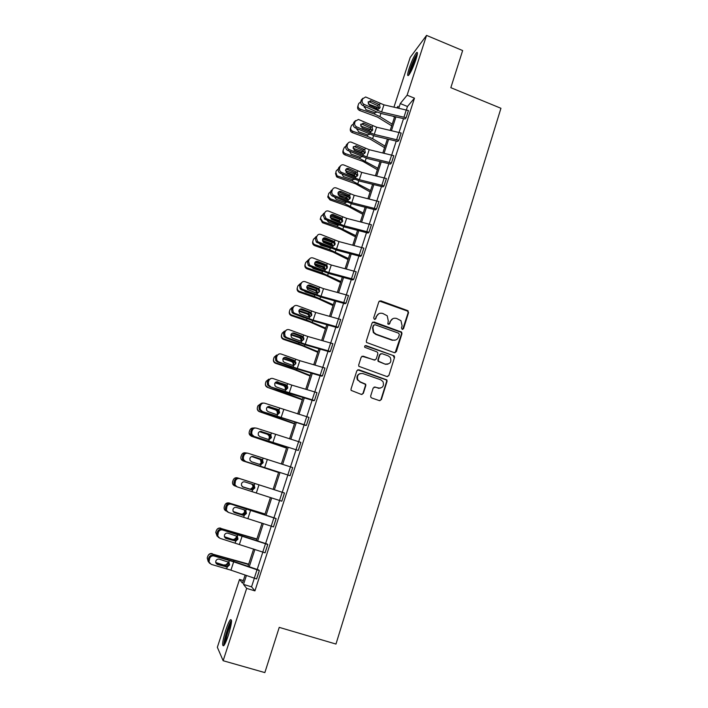 <?xml version="1.0" encoding="UTF-8"?>
<svg xmlns="http://www.w3.org/2000/svg" width="708" height="708" viewBox="0 0 708 708"><rect width="100%" height="100%" fill="white"/><g stroke="black" fill="none" stroke-linecap="round" stroke-linejoin="round"><path stroke-width="1.06" d="M402.171 329.362L403.542 328.671L408.56 312.609L407.56 310.564L380.798 300.829L378.824 301.794L373.682 317.919L374.399 319.361L375.789 318.68L376.452 316.582C377.683 313.741 379.789 312.697 382.789 313.458L387.223 315.795L388.267 320.848L387.825 324.025L389.701 323.689L390.356 321.6C391.577 318.759 393.675 317.715 396.648 318.467L400.967 320.689L402.109 325.839L401.463 327.919L402.171 329.362M402.684 329.415L408.109 312.812L407.702 311.166L379.346 301.042M375.019 319.397L376.452 316.582M388.887 324.423L390.356 321.6M225.755 630.155C227.542 624.801 229.082 621.341 230.383 619.748C232.339 618.942 231.666 624.111 228.365 635.244C226.578 640.634 225.029 644.121 223.737 645.705C221.781 646.386 222.462 641.2 225.755 630.155M409.153 68.428C411.782 60.835 414.233 55.587 416.499 52.657C417.888 51.542 417.702 53.826 415.932 59.525C413.268 67.189 410.817 72.455 408.578 75.331C407.18 76.429 407.374 74.128 409.153 68.428M370.691 395.905L370.824 397.223L371.718 397.976L379.355 400.613L381.346 399.577L387.064 381.311L386.869 379.895L358.85 369.762L356.841 370.78L351 389.117L351.097 390.374L361.319 394.4L363.337 393.365L365.815 385.515L365.673 384.187L360.195 381.851L357.788 379.789C356.735 375.364 358.416 373.284 362.832 373.55L380.745 379.798L382.975 381.585C384.302 386.09 382.683 388.25 378.143 388.072L375.16 387.037L373.16 388.064L370.691 395.905M393.958 107.103L410.197 57.428L426.552 35.4L462.643 50.551L450.837 87.677L500.937 108.289L335.973 644.059L279.235 627.368L264.854 672.6L223.144 660.723L217.347 647.289L239.534 579.427L242.481 583.135L245.118 575.055M426.552 35.4L407.109 95.191L400.268 103.572L398.772 108.182M254.34 578.241L251.552 586.835L254.933 590.87L414.472 98.182L407.109 95.191M254.933 590.87L246.667 588.401L223.144 660.723M394.365 352.681L396.338 351.681L401.958 333.716L401.631 332.132L374.054 321.998L372.072 322.981L366.319 341.026L366.523 342.46L394.365 352.681M394.542 357.416L388.869 375.532L386.887 376.55L358.841 366.319L358.69 364.974L361.177 357.177L363.177 356.168L374.205 360.045L376.205 359.036L377.824 353.894L377.612 352.442L376.806 351.823L364.77 347.309C364.416 346.132 364.832 345.566 366.036 345.619L394.285 355.92L394.542 357.416L388.869 375.532M377.975 388.099L378.736 388.365M385.311 364.142L385.966 364.372M391.984 340.15L392.48 340.327M243.322 580.569L239.534 579.427M246.411 575.507L243.508 584.419L246.667 588.401M395.94 116.864L391.453 130.608M388.639 139.255L384.09 153.211M381.276 161.831L376.656 176M373.859 184.593L369.169 198.975M366.381 207.532L361.62 222.126M358.841 230.658L354.009 245.472M351.239 253.968L346.336 269.005M343.575 277.465L338.601 292.731M335.858 301.157L330.804 316.653M328.07 325.043L322.936 340.769M320.22 349.124L315.016 365.089M312.299 373.408L307.015 389.604M304.316 397.887L298.962 414.33M296.271 422.57L290.829 439.261M288.156 447.465L282.634 464.404M279.97 472.563L274.377 489.741M271.704 497.928L266.075 515.194M263.341 523.566L257.703 540.868M254.915 549.426L249.26 566.763M397.533 107.908L398.064 106.288L396.861 107.758M247.968 566.32L253.623 548.992M256.411 540.443L262.057 523.141M264.783 514.778L270.421 497.512M273.093 489.325L278.695 472.156M281.35 463.997L286.882 447.067M289.554 438.863L294.997 422.18M297.687 413.941L303.051 397.507M305.75 389.232L311.033 373.036M313.741 364.717L318.954 348.761M321.68 340.406L326.804 324.689M329.539 316.299L334.592 300.811M337.344 292.386L342.318 277.129M345.079 268.668L349.982 253.632M352.752 245.145L357.584 230.33M360.372 221.808L365.133 207.214M367.921 198.665L372.612 184.284M375.417 175.699L380.037 161.539M382.842 152.919L387.4 138.972M390.214 130.325L394.701 116.581M251.552 586.835L243.508 584.419M414.472 98.182L407.463 106.483L406.357 109.89M403.533 118.59L399.064 132.361M396.25 141.034L391.71 155.017M388.904 163.654L384.302 177.85M381.506 186.461L376.833 200.868M374.045 209.444L369.302 224.073M366.523 232.613L361.708 247.464M358.938 255.977L354.053 271.049M351.301 279.527L346.336 294.829M343.592 303.272L338.548 318.795M335.822 327.211L330.707 342.973M327.99 351.345L322.795 367.337M320.087 375.674L314.821 391.913M312.131 400.215L306.776 416.693M304.095 424.95L298.67 441.686M295.997 449.899L290.484 466.882M287.829 475.059L282.244 492.272M279.58 500.485L273.961 517.796M271.244 526.177L265.615 543.523M262.827 552.098L257.19 569.48M407.463 106.483L400.268 103.572M208.816 557.727C209.683 555.762 211.117 554.957 213.126 555.329L234.844 561.833L258.783 570.011L259.34 570.568L256.615 578.967L230.932 570.17L211.214 564.356L209.01 562.019L209.665 558.382L208.816 557.727L208.258 559.4L209.108 560.063M217.453 531.788C218.312 529.841 219.746 529.053 221.737 529.434L267.173 544.036L267.792 544.496L265.093 552.824L219.878 538.284L217.719 536.036L218.338 532.336L217.453 531.788L216.905 533.443L217.79 534M226.02 506.061C226.879 504.131 228.295 503.37 230.277 503.76L275.554 518.309L276.173 518.645L273.492 526.902L228.472 512.433L226.356 510.282L226.941 506.503L226.02 506.061L225.48 507.707L226.392 508.158M234.516 480.555C235.366 478.643 236.773 477.9 238.738 478.307L284.483 493.007L281.819 501.202L236.985 486.803L234.923 484.759L235.472 480.891L234.516 480.555L233.976 482.192L234.923 482.529M243.384 457.12L243.924 455.501C244.773 453.598 246.172 452.863 248.127 453.288L292.687 467.581L290.085 475.714L244.455 461.129L242.455 459.218L242.41 456.881L243.384 457.12L243.428 459.465L245.437 461.386M244.455 461.129L290.085 475.714M251.774 431.933L252.314 430.322C253.145 428.437 254.535 427.712 256.482 428.154L300.891 442.394L298.28 450.447L252.8 436.031L250.862 434.243L250.765 431.791L251.774 431.933L251.871 434.393L253.809 436.19M252.8 436.031L298.28 450.447M260.093 406.95L260.624 405.348C261.456 403.48 262.836 402.781 264.765 403.233L308.989 417.401L306.396 425.393L261.075 411.144L259.225 409.49L259.057 406.905L260.093 406.95L260.261 409.534L262.119 411.198M261.075 411.144L305.661 425.446L306.396 425.393L308.954 417.393M268.341 382.17L268.872 380.594C269.695 378.745 271.067 378.054 272.978 378.523L291.793 385.099L316.989 392.613L314.458 400.542L269.288 386.462L267.518 384.948L267.279 382.231L268.341 382.17L268.589 384.904L270.359 386.418M269.288 386.462L290.121 393.648L313.688 400.693L314.458 400.542L316.989 392.613M276.518 357.602L277.04 356.036C277.863 354.204 279.226 353.531 281.129 354.009L299.82 360.682L324.963 368.027L322.441 375.895L297.254 368.487L278.527 361.841L277.421 361.983L275.766 360.629L275.43 357.761L276.518 357.602L276.863 360.487L278.527 361.841M277.421 361.983L298.13 369.266L321.618 376.143L322.441 375.895M284.634 333.238L285.156 331.68C285.961 329.866 287.315 329.202 289.209 329.707L307.776 336.468L332.893 343.663L330.37 351.46L305.236 344.212L286.625 337.477L285.501 337.707L283.961 336.521L283.519 333.486L284.634 333.238L285.085 336.273L286.625 337.477M285.501 337.707L306.077 345.088L329.512 351.796L330.37 351.46M292.678 309.069L293.192 307.529C293.997 305.732 295.342 305.086 297.218 305.599L315.68 312.458L340.725 319.494L338.22 327.22L313.157 320.131L294.661 313.299L293.51 313.635L292.112 312.617L291.537 309.414L292.678 309.069L293.262 312.281L294.661 313.299M293.51 313.635L313.963 321.096L337.371 327.671L338.22 327.22L340.698 319.485M300.661 285.103L301.174 283.572C301.971 281.793 303.298 281.164 305.166 281.687L323.512 288.634L348.504 295.519L346.017 303.183L321.007 296.245L302.626 289.333L301.449 289.749L300.227 288.908L299.493 285.545L300.661 285.103L301.404 288.483L302.626 289.333M301.449 289.749L321.786 297.307L345.141 303.723L346.017 303.183M308.573 261.332L309.086 259.818C309.874 258.048 311.193 257.438 313.051 257.969L331.282 265.013L356.212 271.739L353.743 279.333L328.795 272.562L310.529 265.553L309.325 266.066L308.29 265.403L307.378 261.863L308.573 261.332L309.493 264.889L310.529 265.553M309.325 266.066L329.539 273.713L352.841 279.97L353.743 279.333M316.432 237.755L316.927 236.251C317.715 234.498 319.025 233.897 320.866 234.454L338.99 241.578L363.859 248.145L361.407 255.685L336.521 249.066L318.37 241.968L317.14 242.57L316.326 242.083L315.202 238.375L316.432 237.755L317.547 241.481L318.37 241.968M317.14 242.57L337.229 250.305L360.478 256.42L361.407 255.685L363.824 248.136M324.211 214.374L324.715 212.878C325.494 211.143 326.795 210.559 328.627 211.117L346.628 218.329L371.443 224.755L369.018 232.233L344.185 225.755L326.149 218.577L324.892 219.268L322.963 215.073L324.211 214.374L326.149 218.577M324.892 219.268L344.867 227.082L368.054 233.047L369.018 232.233L371.408 224.737M331.937 191.169L332.433 189.691C333.202 187.974 334.503 187.399 336.318 187.974L354.212 195.266L378.966 201.541L376.559 208.966L351.788 202.638L333.857 195.373L332.256 195.992C330.786 195.001 330.255 193.656 330.663 191.965L331.937 191.169C331.521 192.868 332.061 194.213 333.539 195.213L333.857 195.373M332.574 196.143L352.434 204.046L375.576 209.869L376.559 208.966M339.601 168.159L340.088 166.69C340.849 164.999 342.123 164.442 343.911 164.999L361.735 172.389L386.426 178.522L384.037 185.885L359.337 179.708L341.513 172.354L340.15 173.195C338.504 172.248 337.884 170.858 338.3 169.035L339.601 168.159C339.185 169.991 339.805 171.38 341.46 172.327L341.513 172.354M340.203 173.212L359.947 181.195L383.028 186.877L384.037 185.885M347.203 145.335L347.69 143.874C348.363 142.317 349.531 141.733 351.203 142.122L369.195 149.698L393.834 155.689L391.462 162.982L366.815 156.955L349.097 149.521L347.77 150.468C346.097 149.521 345.469 148.131 345.876 146.291L347.203 145.335C346.787 147.175 347.416 148.574 349.097 149.521M347.77 150.468L367.39 158.53L390.427 164.07L391.462 162.982M354.743 122.688L355.221 121.245L358.434 119.448L376.603 127.183L401.171 133.033L398.825 140.273L374.24 134.378L356.628 126.874L355.274 127.891C353.611 126.944 352.991 125.555 353.398 123.732L354.743 122.688C354.327 124.519 354.956 125.918 356.628 126.874M355.274 127.891L374.789 136.033L397.763 141.441L398.825 140.273M362.222 100.226L362.7 98.793L365.62 96.978L383.948 104.846L408.463 110.554L406.126 117.74L381.603 111.988L364.098 104.395L362.726 105.501C361.071 104.545 360.452 103.156 360.85 101.35L362.222 100.226C361.815 102.04 362.443 103.43 364.098 104.395M362.726 105.501L376.267 111.731L382.116 113.722L405.047 118.988L406.126 117.74M392.79 318.697L389.931 321.786M378.736 313.768L376.045 316.786M395.117 352.752L401.516 333.884L401.188 332.309L372.682 322.158M399.356 334.636L398.648 333.202L375.028 324.724L373.638 325.414L372.939 327.627L373.727 332.379L376.196 334.229L392.365 340.008C395.356 340.743 397.454 339.69 398.666 336.84L399.356 334.636M374.028 324.875L373.638 325.414M395.462 340.079L391.94 340.167L375.789 334.406L373.328 332.548L372.541 327.804L373.24 325.6M387.533 376.629L388.444 375.638M374.983 360.115L361.965 356.239M394.108 357.549L393.09 355.496L365.089 345.725M385.603 364.054C390.276 364.186 391.825 361.965 390.25 357.407L388.179 355.85L381.922 353.637L379.93 354.637L378.311 359.779L378.514 361.213L385.179 364.178L387.878 364.195M380.718 353.708L379.93 354.637M385.179 364.178L378.107 361.337L377.904 359.912L379.523 354.77M380.09 388.258L374.143 387.037M360.151 373.532C357.195 374.691 356.283 376.815 357.407 379.886L360.195 381.851M361.921 394.48L362.947 393.444L365.425 385.603L365.284 384.276L359.814 381.939M379.877 400.693L380.931 399.639L386.639 381.408L386.444 379.992L357.708 369.806M379.426 108.023L368.222 104.014M394.506 117.174L392.905 116.174M392.223 124.174L379.886 116.563L374.497 114.059L360.168 109.112L359.735 110.545C358 109.758 357.328 108.474 357.717 106.713L358.089 105.457M391.692 125.812L377.594 117.139L359.735 110.545M373.594 107.289L377.125 108.917M377.063 112.085L374.93 112.74L365.939 109.687L364.443 106.297M360.168 109.112C358.425 108.324 357.752 107.032 358.142 105.262L358.779 103.457L360.717 101.952M365.204 106.642L364.204 107.404M379.399 108.66L377.762 105.704L378.576 104.315L371.125 100.872L369.726 101.987L377.762 105.704M362.7 98.793L361.328 99.916L360.85 101.35M361.328 99.916L362.956 98.235M369.726 101.987L368.231 101.819M378.576 104.315L379.532 105.05L380.116 107.616L378.187 109.12L369.603 105.448L368.107 102.12L371.125 100.872M372.063 130.086L360.637 126.033M385.064 146.131L372.612 138.697L367.178 136.219L352.796 131.272L352.389 132.626C350.646 131.838 349.973 130.546 350.363 128.768L350.699 127.608M384.559 147.671L370.328 139.193L352.389 132.626M363.177 128.334L369.098 130.414L370.089 131.423M369.629 134.361L367.62 134.892L358.593 131.838L356.982 128.67M352.796 131.272C351.044 130.484 350.363 129.192 350.761 127.396L351.504 125.396L353.301 124.077M357.478 128.891L356.841 129.502M364.62 152.317L353.062 148.255M377.842 168.256L359.814 158.557L345.362 153.609L344.982 154.884C343.23 154.087 342.557 152.795 342.955 150.999L343.256 149.946M377.373 169.708L363.009 161.424L344.982 154.884M353.929 149.981L361.744 152.707L362.877 154.034M362.115 156.804L360.053 157.185L351.186 154.158L349.495 151.229M345.362 153.609C343.601 152.813 342.92 151.512 343.318 149.715L344.407 147.237L345.858 146.361M372.045 131.015L370.417 127.971L371.204 126.67L363.7 123.263L362.328 124.298L370.417 127.971M355.221 121.245L353.876 122.289L353.398 123.732M353.876 122.289L355.549 120.572M362.328 124.298L360.85 124.139M371.204 126.67L372.16 127.405L372.753 129.971L370.815 131.493L362.177 127.883L360.673 124.546L363.7 123.263M364.62 153.556L363.018 150.415L363.77 149.202L356.221 145.839L354.867 146.795L363.018 150.415M347.69 143.874L346.362 144.839L345.876 146.291M346.362 144.839L348.097 143.078M354.867 146.795L353.407 146.636M363.77 149.202L364.735 149.928L365.328 152.512L363.381 154.052L354.681 150.494L353.168 147.149L356.221 145.839M409.445 74.207C409.675 70.729 411.463 65.446 414.808 58.348L417.278 54.498M416.782 56.684L415.428 59.091C413.038 64.003 411.428 68.41 410.569 72.296M417.419 53.41L414.976 57.437C411.498 64.747 409.445 70.623 408.808 75.075M224.622 644.413C223.427 642.501 228.321 625.394 230.967 622.173L231.605 621.544M231.516 620.358L231.348 620.571C228.56 624.014 223.312 641.554 223.932 645.466M231.286 623.642C229.126 626.89 225.578 638.607 225.569 642.554M357.098 174.717L345.477 170.663M370.567 190.558L352.38 181.062L337.866 176.124L337.521 177.31L336.592 176.823L335.486 173.407M370.125 191.912L355.628 183.832L337.521 177.31M345.938 172.265L354.327 175.177L355.558 176.796M354.513 179.416L352.354 179.611L343.336 176.504L341.982 173.982M337.866 176.124L336.946 175.628L335.822 172.203L336.309 170.752L338.371 168.823M357.142 176.274L355.549 173.035L356.283 171.911L348.681 168.593L347.354 169.469L355.549 173.035M340.088 166.69L338.787 167.575L338.3 169.035M338.787 167.575L340.592 165.769M347.354 169.469L345.92 169.309M356.283 171.911L357.257 172.628L357.85 175.221L355.885 176.796L354.735 176.593L347.097 173.274L345.61 169.938C346.212 168.584 347.23 168.132 348.663 168.584L348.681 168.593M349.495 197.284L337.893 193.275M363.231 213.037L344.893 203.762L330.317 198.815L329.999 199.922L327.813 197.151L327.954 195.992M362.823 214.285L348.194 206.417L329.999 199.922M338.079 194.788L346.858 197.815L348.141 199.718M346.832 202.196L344.876 202.293L336.194 199.346L334.433 196.93M330.317 198.815L328.123 196.036L328.751 193.408L330.831 191.461M346.398 199.143L342.504 197.532M349.61 199.134L348.026 195.842L348.725 194.797L341.079 191.532L339.778 192.319L348.026 195.842M332.433 189.691L331.158 190.487L330.663 191.965M339.778 192.319L338.389 192.16M348.725 194.797L349.708 195.514L350.31 198.125L348.327 199.709L347.177 199.523L339.274 196.143L337.981 192.903C338.601 191.532 339.636 191.072 341.079 191.532M341.787 220.02L330.3 216.073C330.919 214.674 331.964 214.205 333.424 214.657L332.141 215.356L340.451 218.834L341.114 217.878L333.424 214.657M355.841 235.684L337.344 226.631L322.706 221.684L322.414 222.701L320.361 218.754M355.469 236.844L340.698 229.18L322.414 222.701M330.247 217.533L339.318 220.639L340.636 222.825M339.052 225.153L337.327 225.153L328.609 222.206L326.857 220.082M322.706 221.684L320.512 218.347L321.14 216.25L323.229 214.285M339.38 222.56L337.858 221.241L331.114 218.958M342.035 222.135L341.344 219.445L340.451 218.834M324.715 212.878L323.459 213.586L322.963 215.073M332.141 215.356L330.804 215.197M341.114 217.878L342.106 218.586L342.707 221.206L340.707 222.816L339.548 222.631L331.397 219.179L330.3 216.064M333.972 242.915L322.689 239.083M335.149 243.384L334.017 242.933M348.389 258.517L329.742 249.685L315.033 244.747L314.768 245.676C313.166 244.995 312.44 243.809 312.609 242.118L312.715 241.694M348.053 259.571L333.149 252.119L314.768 245.676M322.432 240.481L331.733 243.649L333.052 246.03M331.158 248.278L320.963 245.251L319.264 243.437M315.033 244.747C313.423 244.065 312.697 242.871 312.865 241.18L313.467 239.269L315.564 237.286M331.99 245.986L330.291 244.163L322.813 241.649M334.397 245.313L333.999 242.959L332.804 242.003L333.441 241.136L325.698 237.968L324.441 238.578L332.804 242.003M316.927 236.251L315.706 236.879L315.202 238.375M324.441 238.578L323.175 238.419M333.441 241.136L334.645 242.109L335.043 244.481L333.034 246.11L331.866 245.933L323.476 242.401L322.556 239.41C323.184 238.012 324.229 237.525 325.698 237.968M327.353 266.491L315.078 262.287M340.884 281.536L322.069 272.925L307.299 267.987L307.06 268.828C305.405 268.12 304.697 266.889 304.918 265.146L304.989 264.881M340.575 282.483L325.53 275.253L307.06 268.828M314.618 263.642L324.078 266.845L325.388 269.376M307.299 267.987C305.635 267.279 304.918 266.049 305.139 264.296L305.723 262.473L307.838 260.473M322.069 272.925L322.529 271.536L313.255 268.482L311.662 266.996M324.441 269.527L322.662 267.261L314.75 264.615M326.707 268.686L326.503 266.624L325.096 265.358L325.707 264.588L317.91 261.464L316.68 261.995L325.096 265.358M309.086 259.818L307.883 260.349L307.378 261.863M307.883 260.349L310.122 258.34M325.707 264.588L327.114 265.872L327.317 267.934L325.291 269.589L324.114 269.429L315.502 265.801L314.75 262.942C315.379 261.526 316.432 261.04 317.91 261.464M317.821 289.165L307.458 285.705M333.318 304.732L314.334 296.36L299.502 291.413L299.298 292.165C297.608 291.439 296.891 290.183 297.156 288.404L297.351 287.634C297.086 289.43 297.803 290.687 299.502 291.413M333.043 305.582L317.857 298.564L299.298 292.165M306.785 287.006L316.361 290.218L317.662 292.908M297.351 287.634L297.926 285.873L300.059 283.837M314.334 296.36L314.803 294.953L305.484 291.9L304.068 290.767M316.75 293.236L316.149 291.333L314.971 290.554L306.759 287.82M318.945 292.245L318.865 290.439L317.326 288.908L317.91 288.236L310.06 285.156L308.856 285.589L317.326 288.908M301.174 283.572L299.997 284.023L299.493 285.545M299.997 284.023L302.404 281.961M317.91 288.236L319.45 289.776L319.52 291.59L317.494 293.262L316.308 293.112L307.484 289.395L306.874 286.669C307.511 285.244 308.573 284.74 310.06 285.156M307.104 311.732L299.856 309.334M325.689 328.114L306.546 319.972L291.643 315.033L291.466 315.688C289.749 314.954 289.041 313.671 289.333 311.865L289.492 311.193C289.2 313.007 289.917 314.29 291.643 315.033M325.441 328.857L310.113 322.06L291.466 315.688M298.944 310.564L308.582 313.794L309.449 314.556L309.794 316.874M289.492 311.193L290.068 309.449L292.254 307.387M296.537 314.786L303.821 317.556M308.936 317.122L308.538 314.989L307.219 314.033L298.811 311.255M293.988 333.742L292.289 333.185M317.998 351.69L298.688 343.787L283.713 338.849L283.572 339.406C281.837 338.654 281.129 337.362 281.439 335.521L281.527 335.158M317.786 352.319L302.316 345.752L283.572 339.406M291.094 334.335L300.741 337.548L301.714 338.486L301.962 340.645M283.713 338.849C281.97 338.097 281.262 336.796 281.572 334.946L282.138 333.229L284.439 331.123M289.377 339.15L290.209 339.459M301.077 340.973L300.838 338.822L299.404 337.698L290.873 334.902M285.483 357.496L284.855 357.292M310.246 375.452L290.767 367.788L275.722 362.85L275.616 363.319C273.863 362.558 273.155 361.248 273.483 359.39L273.5 359.301M310.069 375.975L294.457 369.638L275.616 363.319M283.235 358.31L292.838 361.505L293.9 362.593L293.581 365.47M275.722 362.85C273.969 362.089 273.253 360.779 273.58 358.903L274.146 357.195L276.633 355.027M293.209 364.85L293.05 362.832L291.528 361.558L282.97 358.761M302.431 399.409L282.784 391.993L267.597 387.426C265.881 386.692 265.155 385.418 265.429 383.577M302.289 399.816L267.597 387.426M275.377 382.497L284.873 385.656L286.005 386.887L286.094 388.781L285.315 389.949M267.668 387.055C265.898 386.285 265.181 384.957 265.527 383.063L266.093 381.364L268.845 379.134M285.271 388.913L285.182 387.037L283.581 385.612L275.085 382.842M294.546 423.552L274.731 416.392L259.509 411.729C257.871 411.056 257.137 409.844 257.287 408.091M294.448 423.853L259.509 411.729M267.518 406.923L276.837 410.003L278.032 411.375L278.058 413.145L276.872 414.614M259.544 411.454C257.756 410.684 257.048 409.339 257.402 407.427L257.969 405.728L261.119 403.454M277.271 413.189L277.226 411.419L275.571 409.861L267.243 407.144M286.607 447.907L251.349 436.234L249.083 433.013M286.545 448.084L251.349 436.234M259.703 431.579L268.739 434.553L269.969 436.039L269.969 437.712L268.261 439.42M251.358 436.057C249.561 435.287 248.844 433.933 249.216 431.995L249.782 430.287C250.464 428.659 251.685 427.897 253.455 428.03M269.199 437.65L269.208 435.986L267.5 434.305L259.464 431.703M245.835 452.925L245.756 452.899C243.773 452.465 242.357 453.191 241.516 455.058L240.95 456.775C240.57 458.722 241.286 460.094 243.101 460.873L241.101 459.076M278.598 472.448L243.101 460.873M278.571 472.51L243.127 460.943M252.013 456.501L260.571 459.306L261.845 460.908L261.801 462.483L259.544 464.324M261.066 462.324L260.438 459.616L251.844 456.536M252.809 482.803L237.454 477.847C235.454 477.422 234.038 478.148 233.197 480.033L232.622 481.75C232.233 483.723 232.95 485.104 234.773 485.883L235.162 486.015M252.827 482.776L237.454 477.847M252.411 484.316L253.632 485.962L253.57 487.458L250.659 489.325L242.251 486.635M242.348 486.706L250.163 489.21M249.464 488.945L250.738 489.033L252.862 487.192L252.924 485.715L251.791 484.113M265.04 513.999L229.082 503.007C227.073 502.583 225.648 503.317 224.799 505.22L224.224 506.946C223.825 508.778 224.445 510.132 226.073 510.999M264.996 514.132L229.082 503.007M244.756 510.025L245.826 510.68L246.455 513.45L244.287 515.353L243.03 515.282L234.658 512.707L232.985 511.026L233.003 509.291C233.693 507.742 234.826 507.123 236.41 507.441L244.756 510.025L245.269 512.645L242.34 514.53L233.197 511.503M233.321 511.707L241.844 514.424M225.542 503.963L229.162 502.901M241.171 514.043L242.455 514.141L244.596 512.273L244.322 509.99M256.898 538.965L220.639 528.372C218.622 527.956 217.188 528.699 216.329 530.619L215.754 532.354L217.108 536.168M256.809 539.231L220.639 528.372M236.729 535.903L236.897 538.036L233.959 539.956L224.392 536.691M224.498 537.009L233.454 539.85M216.745 529.779C217.728 528.292 219.064 527.752 220.754 528.159M232.808 539.363L234.1 539.452L236.251 537.567L236.357 536.23L237.003 536.691M311.122 315.989L311.122 314.396L309.493 312.653L310.051 312.069L302.148 309.042L300.962 309.387L309.493 312.653M293.192 307.529L292.05 307.883L291.537 309.414M292.05 307.883L294.652 305.767M310.051 312.069L311.679 313.83L311.67 315.432L309.626 317.131L308.431 316.989L300.511 313.971L299.422 313.184L298.935 310.591C299.581 309.157 300.643 308.635 302.148 309.042M303.228 339.937L303.289 338.512L301.599 336.592L302.121 336.105L294.165 333.132L293.015 333.38L301.599 336.592M285.156 331.68L284.032 331.937L283.519 333.486M284.032 331.937L286.855 329.778M302.121 336.105L303.812 338.035L303.75 339.468L301.696 341.194L300.493 341.061L292.519 338.097L291.315 337.167L290.935 334.707C291.581 333.264 292.652 332.733 294.165 333.132M295.28 364.08L295.369 362.788L293.634 360.717L294.13 360.337L286.12 357.407L284.997 357.567L293.634 360.717M277.04 356.036L275.952 356.195L275.43 357.761M275.952 356.195L279.032 353.991M294.13 360.337L295.856 362.416L295.767 363.708L293.696 365.461L292.484 365.328L284.457 362.416L283.156 361.363L282.864 359.027C283.519 357.567 284.598 357.027 286.12 357.407M286.298 389.727L287.368 387.249L285.616 385.055L286.076 384.763L276.908 381.957L285.616 385.055M268.872 380.594L267.801 380.656L267.279 382.231M267.801 380.656L271.173 378.426M286.076 384.763L287.112 385.444L287.722 388.152L285.634 389.922L284.412 389.807L276.332 386.94L274.943 385.763L274.731 383.55C275.385 382.072 276.474 381.524 278.005 381.895M277.81 414.525L279.297 411.888L277.518 409.587L277.952 409.401L268.757 406.551L277.518 409.587M260.624 405.348L259.588 405.321L259.057 406.905M259.588 405.321C260.287 403.649 261.517 402.905 263.27 403.091M277.952 409.401L278.987 410.074L279.607 412.791L277.501 414.587L276.27 414.481L268.137 411.675L266.668 410.383L266.527 408.277C267.181 406.79 268.288 406.224 269.828 406.587M269.067 439.491L271.022 437.703L271.155 436.712L269.757 434.243L260.597 431.358M252.314 430.322L251.305 430.19L250.765 431.791M251.305 430.19C252.092 428.367 253.437 427.641 255.322 427.995M260.562 431.358L269.359 434.323M269.757 434.243L270.801 434.916L271.421 437.641L269.305 439.464L268.066 439.367L259.871 436.615L258.34 435.216L258.252 433.216C258.916 431.712 260.022 431.128 261.571 431.482M260.084 464.536L262.801 462.66L262.934 461.74L261.491 459.288L252.827 456.483M243.924 455.501L242.95 455.271L242.41 456.881M242.95 455.271C243.791 453.377 245.18 452.642 247.136 453.067L247.534 453.155M252.588 456.465L261.128 459.271M261.491 459.288L262.544 459.952L263.164 462.696L261.031 464.545L259.792 464.457L251.544 461.766L249.959 460.262L249.906 458.359C250.579 456.837 251.694 456.244 253.252 456.589M284.483 493.007L239.702 478.635C237.729 478.219 236.322 478.971 235.472 480.891M251.606 489.715L254.508 487.821L253.287 484.617L244.871 481.909C243.295 481.582 242.171 482.183 241.49 483.714L241.508 485.529L243.136 487.122L251.606 489.715M242.685 486.936L251.119 489.609M236.038 486.44L233.976 484.414L233.976 482.192M253.163 484.555L254.225 485.21L254.845 487.962L252.694 489.839L251.446 489.759M276.173 518.645L231.206 504.193C229.224 503.795 227.799 504.565 226.941 506.503M233.852 512.282L243.225 515.114L246.154 513.203L245.481 510.397M227.534 511.964L225.436 509.831L225.48 507.707M267.792 544.496L222.639 529.973C220.639 529.593 219.206 530.38 218.338 532.336M225.082 537.885L234.773 540.744L237.72 538.788L237.454 536.46M218.657 537.593L216.834 535.469L216.905 533.443M235.808 541.071L226.118 538.496L224.401 536.744L224.445 535.08C225.135 533.513 226.277 532.885 227.87 533.186L237.366 536.363L237.985 539.151L235.808 541.071L235.224 542.859M248.676 564.143L212.126 553.957C210.099 553.541 208.656 554.293 207.789 556.231L207.214 557.975L208.214 561.559M248.552 564.533L212.126 553.957M224.383 564.895L225.675 564.975L227.843 563.072L227.958 561.798L228.569 562.364L228.454 563.648L225.498 565.595L215.71 562.515M215.719 562.559L224.994 565.488M208.108 555.541C209.046 553.86 210.444 553.222 212.276 553.638M259.34 570.568L233.675 561.825L214.002 555.975C211.984 555.603 210.542 556.408 209.665 558.382M216.267 563.71L226.25 566.577L229.224 564.595L229.188 562.727M209.736 563.426L208.161 561.347L208.258 559.4M227.259 567.019L217.498 564.515L215.745 562.683L215.816 561.09C216.515 559.515 217.666 558.869 219.268 559.161L228.826 562.267L229.454 565.064L227.259 567.019L226.666 568.816M403.091 328.848L403.542 328.671M407.109 310.777L407.56 310.564M408.109 312.812L408.56 312.609M400.507 331.84L400.949 331.663M401.516 333.884L401.958 333.716M374.497 114.059L374.93 112.74M379.886 116.563L380.922 113.422M376.391 108.297L376.824 106.988M408.428 110.545L406.1 117.723M378.187 109.12L377.683 110.652M380.037 103.518L379.532 105.05M383.948 104.846L381.603 111.988M406.312 109.882L403.976 117.059M367.178 136.219L367.62 134.892M372.612 138.697L373.585 135.732M369.098 130.414L369.532 129.095M359.814 158.557L360.248 157.22M365.275 160.999L366.186 158.211M361.744 152.707L362.177 151.379M360.646 153.14L361.301 152.512M401.144 133.016L398.799 140.264M370.815 131.493L370.302 133.051M372.674 125.856L372.16 127.405M376.603 127.183L374.24 134.378M399.011 132.352L396.666 139.591M393.798 155.672L391.435 162.973M363.381 154.052L362.859 155.618M365.257 148.361L364.735 149.928M369.195 149.698L366.815 156.955M391.666 154.999L389.294 162.3M352.38 181.062L352.823 179.726M357.885 183.478L358.735 180.876M354.327 175.177L354.77 173.832M352.956 175.814L353.885 174.973M386.4 178.513L384.01 185.868M355.885 176.796L355.363 178.372M357.77 171.062L357.257 172.628M361.735 172.389L359.337 179.708M384.249 177.841L381.86 185.195M344.893 203.762L345.345 202.399M350.433 206.134L351.221 203.727M346.858 197.815L347.301 196.461M345.362 198.506L346.416 197.621M378.93 201.532L376.532 208.948M348.327 199.709L347.805 201.302M350.23 193.93L349.708 195.514M354.212 195.266L351.788 202.638M376.78 200.851L374.373 208.276M337.344 226.631L337.796 225.268M342.92 228.967L343.646 226.755M339.318 220.639L339.769 219.276M337.858 221.241L338.875 220.445M340.707 222.816L340.185 224.418M342.637 216.993L342.106 218.586M346.628 218.329L344.185 225.755M369.249 224.055L366.824 231.534M329.742 249.685L330.194 248.313M335.353 251.986L336.017 249.968M331.733 243.649L332.185 242.278M330.291 244.163L331.282 243.455M333.034 246.11L332.503 247.729M334.973 240.233L334.441 241.844M338.99 241.578L336.521 249.066M361.655 247.455L359.204 254.986M327.716 275.191L328.317 273.368M324.078 266.845L324.529 265.456M314.839 263.703L314.662 264.288M322.662 267.261L323.627 266.651M356.177 271.722L353.717 279.324M325.291 269.589L324.76 271.217M327.246 263.668L326.707 265.296M331.282 265.013L328.795 272.562M354 271.031L351.531 278.633M320.025 298.581L320.556 296.962M316.361 290.218L316.821 288.829M307.086 287.085L306.856 287.846M314.971 290.554L315.91 290.023M348.469 295.501L345.982 303.166M317.494 293.262L316.954 294.909M319.458 287.298L318.919 288.935M323.512 288.634L321.007 296.245M346.283 294.811L343.796 302.475M306.546 319.972L306.953 318.742M312.272 322.167L312.741 320.742M308.582 313.794L309.024 312.467M299.263 310.653L299.068 311.325M307.219 314.033L308.13 313.591M298.688 343.787L299.033 342.734M304.449 345.938L304.847 344.725M300.741 337.548L301.121 336.406M291.386 334.415L291.209 334.99M299.404 337.698L300.289 337.353M290.767 367.788L291.05 366.921M296.572 369.903L296.9 368.903M292.838 361.505L293.156 360.549M283.439 358.363L283.297 358.85M291.528 361.558L292.386 361.31M282.784 391.993L283.005 391.312M288.625 394.064L288.882 393.276M284.873 385.656L285.129 384.878M283.581 385.612L284.412 385.453M274.731 416.392L274.89 415.897M280.616 418.419L280.802 417.853M276.837 410.003L277.032 409.419M275.571 409.861L276.377 409.808M267.5 434.305L268.27 434.358M259.358 458.961L260.101 459.111M233.782 540.496L233.959 539.956M242.065 535.629L242.233 535.124M309.626 317.131L309.077 318.786M311.609 311.113L311.06 312.768M315.68 312.458L313.157 320.131M338.504 318.786L335.99 326.512M332.857 343.654L330.335 351.442M301.696 341.194L301.139 342.867M303.697 335.132L303.148 336.796M307.776 336.468L305.236 344.212M330.654 342.955L328.123 350.743M324.963 368.027L322.414 375.886M293.696 365.461L293.139 367.142M295.714 359.337L295.156 361.018M299.82 360.682L297.254 368.487M322.742 367.328L320.193 375.178M285.634 389.922L285.076 391.621M287.669 383.754L287.112 385.444M291.793 385.099L289.2 392.967M314.768 391.896L312.201 399.816M277.501 414.587L276.934 416.304M279.554 408.366L278.987 410.074M283.696 409.711L281.085 417.649M306.723 416.676L304.13 424.667M300.856 442.385L298.245 450.438M269.305 439.464L268.73 441.19M271.368 433.19L270.801 434.916M275.536 434.535L272.899 442.535M298.617 441.668L295.997 449.722M292.687 467.581L290.05 475.705M261.031 464.545L260.464 466.289M263.119 458.218L262.544 459.952M267.305 459.563L264.65 467.634M290.439 466.864L287.802 474.988M238.738 478.307L239.702 478.635M284.448 492.998L281.793 501.193M252.694 489.839L252.119 491.591M254.8 483.458L254.225 485.21M259.004 484.812L256.323 492.945M282.191 492.272L279.527 500.468M230.277 503.76L231.206 504.193M276.138 518.637L273.456 526.894M244.287 515.353L243.702 517.114M246.411 508.91L245.826 510.68M250.632 510.264L247.933 518.468M273.872 517.902L271.191 526.159M233.959 512.353L234.658 512.707M221.737 529.434L222.639 529.973M267.757 544.487L265.058 552.815M237.95 534.584L237.366 536.363M242.189 535.938L239.463 544.204M265.482 543.753L262.774 552.081M225.197 537.93L226.118 538.496M225.25 566.338L225.498 565.595M233.587 561.409L233.835 560.665M227.498 559.524L227.711 558.878M213.126 555.329L214.002 555.975M259.305 570.56L256.579 578.958M229.419 560.471L228.826 562.267M233.675 561.825L230.932 570.17M257.022 569.816L254.287 578.224M216.604 563.834L217.498 564.515M225.976 566.975L225.755 566.489M407.702 311.166L408.162 310.954M401.188 332.309L401.631 332.132M364.487 106.315L364.204 107.218M370.47 100.669L369.072 101.784M357.124 128.732L356.921 129.396M363.257 123.112L361.885 124.148M355.991 145.751L354.637 146.706M336.946 175.628L336.592 176.823M348.663 168.584L347.336 169.46M340.15 173.195L341.46 172.327M345.637 198.612L346.69 197.736M328.123 196.036L327.813 197.151M348.504 196.107L349.212 195.072M332.256 195.992L333.539 195.213M338.406 221.498L339.424 220.701M320.512 218.347L320.228 219.374M341.344 219.445L342.017 218.498M324.308 218.949L325.565 218.259M331.079 244.587L332.079 243.879M312.865 241.18L312.609 242.118M333.999 242.959L334.645 242.109M316.326 242.083L317.547 241.481M323.662 267.863L324.627 267.252M305.139 264.296L304.918 265.146M326.503 266.624L327.114 265.872M308.29 265.403L309.493 264.889M316.149 291.333L317.087 290.811M318.865 290.439L319.45 289.776M300.227 288.908L301.404 288.483M308.538 314.989L309.449 314.556M300.838 338.822L301.714 338.486M293.05 362.832L293.9 362.593M285.182 387.028L286.005 386.887M277.226 411.419L278.032 411.375M269.208 435.986L269.969 436.039M261.102 460.749L261.845 460.908M252.924 485.715L253.632 485.962M244.676 510.866L245.357 511.229M311.122 314.396L311.679 313.83M292.112 312.617L293.262 312.281M303.289 338.512L303.812 338.035M283.961 336.521L285.085 336.273M295.369 362.788L295.856 362.416M275.766 360.629L276.863 360.487M287.368 387.249L287.829 386.975M267.518 384.948L268.589 384.904M259.225 409.49L260.261 409.534M250.862 434.243L251.871 434.393M242.455 459.218L243.428 459.465M233.976 484.414L234.923 484.759M225.436 509.831L226.356 510.282M216.834 535.469L217.719 536.036M229.357 563.878L229.587 564.338M208.161 561.347L209.01 562.019"/></g></svg>
